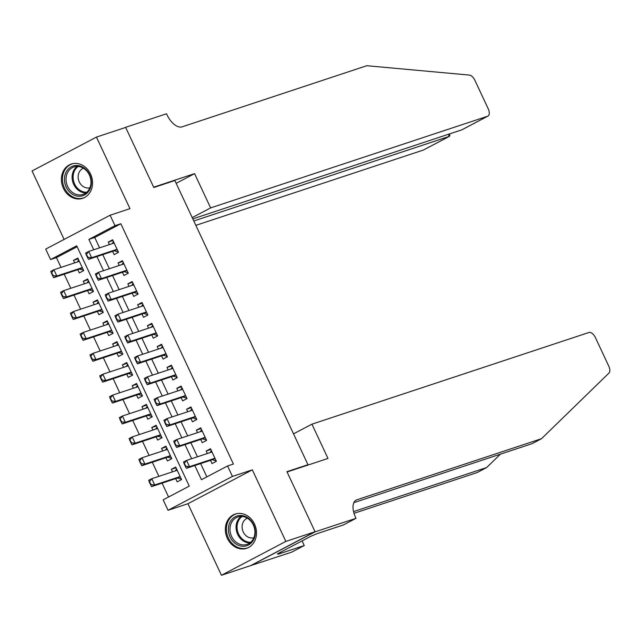 <?xml version="1.0" encoding="UTF-8"?>
<svg xmlns="http://www.w3.org/2000/svg" width="641" height="641" viewBox="0 0 641 641"><rect width="100%" height="100%" fill="white"/><g stroke="black" fill="none" stroke-linecap="round" stroke-linejoin="round"><path stroke-width="0.96" d="M63.395 188.326A18.044 15.28 -108.3 0 0 82.641 198.325A18.044 15.28 -108.3 0 0 90.549 174.048A18.044 15.28 -108.3 0 0 71.303 164.056A18.044 15.28 -108.3 0 0 63.395 188.326M227.347 538.328A18.044 15.28 -108.3 0 0 246.593 548.319A18.044 15.28 -108.3 0 0 254.501 524.05A18.044 15.28 -108.3 0 0 235.255 514.05A18.044 15.28 -108.3 0 0 227.347 538.328M77.136 246.729L56.44 257.618L50.599 259.549L45.703 249.101L110.1 215.232L114.995 225.68L88.891 239.414L93.738 249.774M306.11 465.687L307.968 464.709L174.849 180.53L153.808 187.493L125.668 127.423L96.446 137.094L32.05 170.955L64.116 239.414M307.968 464.709L286.928 471.672L315.068 531.742L250.671 565.61L221.449 575.281L285.846 541.413L252.322 469.853L232.451 476.423L168.054 510.292L163.159 499.844L189.271 486.118L76.704 245.815L50.599 259.549M252.322 469.853L187.925 503.714L221.449 575.281M187.925 503.714L168.054 510.292M56.44 257.618L61.023 267.393M64.204 274.188L70.806 288.282M73.995 295.084L80.598 309.178M83.779 315.981L90.389 330.075M93.57 336.878L100.172 350.972M103.361 357.766L109.964 371.868M113.145 378.663L119.747 392.765M122.936 399.559L129.538 413.661M132.719 420.456L139.329 434.55M142.51 441.353L149.113 455.447M152.302 462.249L158.904 476.343M162.085 483.138L168.575 496.999M315.068 531.742L285.846 541.413M112.632 251.376L114.146 254.613L118.497 252.322L112.624 239.79L108.273 242.074L109.443 244.582M122.415 272.273L123.937 275.51L128.288 273.218L122.415 260.679L118.064 262.97L119.234 265.47M132.206 293.169L133.721 296.406L138.071 294.115L132.198 281.575L127.847 283.867L129.025 286.367M141.998 314.058L143.512 317.295L147.863 315.011L141.99 302.472L137.639 304.763L138.809 307.263M151.781 334.955L153.303 338.192L157.654 335.908L151.781 323.368L147.43 325.66L148.6 328.16M161.572 355.851L163.086 359.088L167.437 356.805L161.564 344.265L157.213 346.549L158.383 349.057M171.355 376.748L172.878 379.985L177.228 377.693L171.355 365.162L167.005 367.445L168.174 369.953M181.147 397.644L182.661 400.881L187.012 398.59L181.139 386.058L176.788 388.342L177.966 390.842M190.938 418.541L192.452 421.778L196.803 419.486L190.93 406.947L186.579 409.238L187.749 411.738M200.721 439.43L202.244 442.667L206.594 440.383L200.721 427.843L196.37 430.135L197.54 432.635M176.043 467.778L171.347 469.332L172.517 471.84M175.706 478.635L177.22 481.872L181.571 479.58L175.698 467.049L171.347 469.332M166.251 446.889L161.556 448.436L162.734 450.943M165.915 457.738L167.429 460.975L171.78 458.692L165.907 446.152L161.556 448.436M156.468 425.993L151.773 427.547L152.943 430.047M156.124 436.842L157.646 440.079L161.997 437.795L156.124 425.255L151.773 427.547M146.677 405.096L141.981 406.65L143.151 409.15M146.34 415.945L147.855 419.182L152.205 416.898L146.332 404.359L141.981 406.65M136.886 384.199L132.19 385.754L133.368 388.254M136.549 395.056L138.063 398.293L142.414 396.002L136.541 383.462L132.19 385.754M127.102 363.303L122.407 364.857L123.577 367.357M126.758 374.16L128.28 377.397L132.631 375.105L126.758 362.566L122.407 364.857M117.311 342.406L112.616 343.961L113.786 346.469M116.974 353.263L118.489 356.5L122.84 354.209L116.966 341.677L112.616 343.961M107.528 321.51L102.832 323.064L104.002 325.572M107.183 332.367L108.706 335.604L113.056 333.32L107.183 320.78L102.832 323.064M97.736 300.621L93.041 302.175L94.211 304.675M97.4 311.47L98.914 314.707L103.265 312.423L97.392 299.884L93.041 302.175M87.945 279.724L83.25 281.279L84.428 283.779M87.609 290.573L89.123 293.81L93.474 291.527L87.601 278.987L83.25 281.279M77.817 269.685L79.34 272.922L83.691 270.63L77.817 258.091L73.467 260.382L74.636 262.882M194.808 465.526L201.45 479.708L227.555 465.983L233.404 464.044L120.837 223.749L94.732 237.474L99.587 247.843M102.768 254.637L109.379 268.739M112.56 275.534L119.162 289.628M122.351 296.43L128.953 310.524M132.134 317.327L138.736 331.421M141.925 338.224L148.528 352.318M151.709 359.112L158.319 373.214M161.5 380.009L168.102 394.111M171.291 400.905L177.894 415.007M181.074 421.802L187.677 435.896M190.866 442.699L197.468 456.793M200.649 463.595L206.867 476.864M210.512 460.326L212.027 463.563L216.378 461.28L210.504 448.74L206.154 451.032L207.331 453.532M110.1 215.232L129.971 208.662L96.446 137.094M120.837 223.749L114.995 225.68M227.555 465.983L232.451 476.423M96.927 256.576L103.53 270.67M106.71 277.465L113.321 291.567M116.502 298.361L123.104 312.463M126.293 319.258L132.895 333.36M136.076 340.155L142.687 354.249M145.868 361.051L152.47 375.145M155.659 381.948L162.261 396.042M165.442 402.836L172.044 416.938M175.233 423.733L181.836 437.835M185.017 444.63L191.627 458.732M94.732 237.474L88.891 239.414M210.849 449.477L206.154 451.032M78.162 258.828L73.467 260.382M201.066 428.581L196.37 430.135M191.274 407.684L186.579 409.238M181.483 386.787L176.788 388.342M171.7 365.891L167.005 367.445M161.909 344.994L157.213 346.549M152.125 324.106L147.43 325.66M142.334 303.209L137.639 304.763M132.543 282.312L127.847 283.867M122.76 261.416L118.064 262.97M112.968 240.519L108.273 242.074M210.032 452.634L211.434 450.487M183.975 463.427L185.441 466.56L185.962 466.287L183.454 462.041L186.587 460.398L212.019 451.977M214.959 458.243L189.52 466.664L186.387 468.315L185.441 466.56M216.329 460.935L212.508 459.781A2.316 1.218 62.3 0 0 212.107 459.805L186.387 468.315M184.496 463.155L186.587 460.398L189.52 466.664L185.962 466.287M149.161 481.736L150.627 484.868L151.156 484.596L148.64 480.349L151.773 478.699L154.713 484.973L151.58 486.615L177.293 478.106A2.316 1.218 -117.7 0 1 177.693 478.09L181.523 479.244M151.156 484.596L154.713 484.973L180.153 476.551M177.212 470.286L151.773 478.699L149.682 481.463M176.628 468.795L175.225 470.943M150.627 484.868L151.58 486.615M248.732 518.473A15.616 13.221 71.7 0 1 253.451 540.002A15.616 13.221 71.7 0 1 234.991 543.28A15.616 13.221 71.7 0 1 230.263 521.75A15.616 13.221 71.7 0 1 248.732 518.473M236.08 542.166A14.463 12.243 -108.3 0 0 246.985 544.409A14.463 12.243 -108.3 0 0 254.886 533.24A14.463 12.243 -108.3 0 0 248.804 519.202A14.463 12.243 -108.3 0 0 237.899 516.95A14.463 12.243 -108.3 0 0 230.007 528.12A14.463 12.243 -108.3 0 0 236.08 542.166M247.378 518.216A10.296 8.718 -108.3 0 0 242.106 526.253A10.296 8.718 -108.3 0 0 246.448 536.036A10.296 8.718 -108.3 0 0 253.844 537.743M237.21 513.569A17.932 15.184 -108.3 0 0 236.225 513.85A17.932 15.184 -108.3 0 0 226.433 527.703A17.932 15.184 -108.3 0 0 233.973 545.114A17.932 15.184 -108.3 0 0 247.49 547.903A17.932 15.184 -108.3 0 0 248.452 547.542M84.78 168.479A15.616 13.221 71.7 0 1 89.508 190A15.616 13.221 71.7 0 1 71.039 193.278A15.616 13.221 71.7 0 1 66.311 171.756A15.616 13.221 71.7 0 1 84.78 168.479M72.129 192.172A14.463 12.243 -108.3 0 0 83.034 194.415A14.463 12.243 -108.3 0 0 90.934 183.246A14.463 12.243 -108.3 0 0 84.852 169.2A14.463 12.243 -108.3 0 0 73.947 166.956A14.463 12.243 -108.3 0 0 66.055 178.126A14.463 12.243 -108.3 0 0 72.129 192.172M83.434 168.214A10.296 8.718 -108.3 0 0 78.154 176.259A10.296 8.718 -108.3 0 0 82.497 186.034A10.296 8.718 -108.3 0 0 89.892 187.749M73.258 163.575A17.932 15.184 -108.3 0 0 72.273 163.856A17.932 15.184 -108.3 0 0 62.481 177.701A17.932 15.184 -108.3 0 0 70.021 195.12A17.932 15.184 -108.3 0 0 83.546 197.901A17.932 15.184 -108.3 0 0 84.5 197.54M311.935 424.174L588.959 332.487A6.939 3.662 62.3 0 1 595.409 337.599L608.766 366.115A6.939 3.662 62.3 0 1 608.95 373.086L541.509 438.7L356.821 499.828A16.193 8.533 62.3 0 0 356.132 500.116A16.193 8.533 62.3 0 0 355.491 517.159L356.027 518.313L315.116 531.846L287.072 471.984L327.984 458.443L311.935 424.174L293.522 433.861M356.027 518.313L343.408 524.947L317.231 533.608L310.933 536.237L277.345 553.904L280.854 552.742L278.066 554.209L304.251 545.539L291.631 552.173L250.671 565.61M250.719 565.715L315.116 531.846M541.509 438.7L531.982 443.708L353.848 502.664M353.552 511.606L486.639 467.553L477.112 472.569L354.008 513.313M486.639 467.553L500.405 454.157M304.251 545.539L302.079 540.892M280.854 552.742L280.598 552.189M195.85 225.352L423.26 150.09L449.277 136.405L448.299 134.314M193.79 220.961L449.549 136.285L423.549 149.962A6.939 3.662 -117.7 0 1 423.26 150.09M194.576 173.639L210.625 207.908L487.657 116.221A6.939 3.662 62.3 0 0 487.953 116.093A6.939 3.662 62.3 0 0 488.226 108.794L474.861 80.269A6.939 3.662 62.3 0 0 469.348 75.069L366.788 65.719L182.108 126.846A16.193 8.533 -117.7 0 1 167.069 114.923L166.532 113.778L125.62 127.319L153.664 187.18L194.576 173.639L176.163 183.326M125.62 127.319L125.003 127.639M210.625 207.908L192.212 217.595M192.813 218.877L461.632 129.907L487.657 116.221M462.281 129.562L461.632 129.907M449.301 133.985L449.902 135.259L449.549 136.285M200.24 431.738L201.651 429.59M174.184 442.53L175.65 445.663L176.171 445.391L173.663 441.152L176.796 439.502L202.236 431.081M205.168 437.354L179.736 445.767L176.604 447.418L175.65 445.663M206.546 440.038L202.716 438.885A2.316 1.218 62.3 0 0 202.316 438.909L176.604 447.418M174.705 442.258L176.796 439.502L179.736 445.767L176.171 445.391M190.457 410.849L191.859 408.694M164.392 421.634L165.867 424.775L166.388 424.494L163.88 420.256L167.013 418.605L192.444 410.184M195.385 416.458L169.945 424.871L166.812 426.521L165.867 424.775M196.755 419.142L192.925 417.988A2.316 1.218 62.3 0 0 192.524 418.012L166.812 426.521M164.921 421.361L167.013 418.605L169.945 424.871L166.388 424.494M180.666 389.952L182.076 387.805M154.609 400.745L156.075 403.878L156.596 403.598L154.088 399.359L157.221 397.708L182.661 389.295M185.594 395.561L160.154 403.982L157.021 405.625L156.075 403.878M186.964 398.245L183.142 397.1A2.316 1.218 62.3 0 0 182.741 397.116L157.021 405.625M155.13 400.465L157.221 397.708L160.154 403.982L156.596 403.598M170.883 369.056L172.285 366.908M144.818 379.849L146.284 382.981L146.813 382.709L144.297 378.462L147.43 376.812L172.87 368.399M175.81 374.665L150.371 383.086L147.238 384.728L146.284 382.981M177.18 377.357L173.35 376.203A2.316 1.218 62.3 0 0 172.95 376.219L147.238 384.728M145.339 379.568L147.43 376.812L150.371 383.086L146.813 382.709M139.377 460.839L140.844 463.972L141.365 463.699L138.857 459.453L141.99 457.81L144.922 464.076L141.789 465.727L167.509 457.209A2.316 1.218 -117.7 0 1 167.91 457.193L171.732 458.347M141.365 463.699L144.922 464.076L170.362 455.655M167.421 449.389L141.99 457.81L139.898 460.567M166.836 447.899L165.434 450.046M140.844 463.972L141.789 465.727M129.586 439.942L131.052 443.075L131.573 442.803L129.065 438.556L132.198 436.914L135.139 443.179L132.006 444.83L157.718 436.321A2.316 1.218 -117.7 0 1 158.119 436.297L161.949 437.45M131.573 442.803L135.139 443.179L160.571 434.758M157.638 428.492L132.198 436.914L130.107 439.67M157.053 427.002L155.643 429.15M131.052 443.075L132.006 444.83M119.795 419.046L121.269 422.179L121.79 421.906L119.282 417.668L122.415 416.017L125.348 422.283L122.215 423.933L147.927 415.424A2.316 1.218 -117.7 0 1 148.327 415.4L152.157 416.554M121.79 421.906L125.348 422.283L150.787 413.87M147.847 407.596L122.415 416.017L120.324 418.773M147.262 406.106L145.86 408.253M121.269 422.179L122.215 423.933M110.012 398.149L111.478 401.29L111.999 401.01L109.491 396.771L112.624 395.12L115.556 401.386L112.423 403.037L138.144 394.527A2.316 1.218 -117.7 0 1 138.544 394.503L142.366 395.657M111.999 401.01L115.556 401.386L140.996 392.973M138.063 386.699L112.624 395.12L110.532 397.877M137.478 385.209L136.068 387.364M111.478 401.29L112.423 403.037M161.091 348.159L162.494 346.012M135.035 358.952L136.501 362.085L137.022 361.812L134.514 357.566L137.647 355.923L163.078 347.502M166.019 353.768L140.579 362.189L137.446 363.84L136.501 362.085M167.389 356.46L163.567 355.306A2.316 1.218 62.3 0 0 163.167 355.322L137.446 363.84M135.555 358.68L137.647 355.923L140.579 362.189L137.022 361.812M100.22 377.261L101.687 380.393L102.215 380.113L99.7 375.874L102.832 374.224L105.773 380.498L102.64 382.14L128.352 373.631A2.316 1.218 -117.7 0 1 128.753 373.615L132.583 374.761M102.215 380.113L105.773 380.498L131.213 372.076M128.272 365.811L102.832 374.224L100.741 376.98M127.687 364.32L126.285 366.468M101.687 380.393L102.64 382.14M151.3 327.263L152.71 325.115M125.243 338.055L126.71 341.188L127.23 340.916L124.723 336.669L127.855 335.027L153.295 326.606M156.228 332.871L130.796 341.292L127.663 342.943L126.71 341.188M157.606 335.564L153.776 334.41A2.316 1.218 62.3 0 0 153.375 334.426L127.663 342.943M125.764 337.783L127.855 335.027L130.796 341.292L127.23 340.916M90.437 356.364L91.903 359.497L92.424 359.224L89.916 354.978L93.049 353.327L95.982 359.601L92.849 361.244L118.569 352.734A2.316 1.218 -117.7 0 1 118.97 352.718L122.792 353.872M92.424 359.224L95.982 359.601L121.421 351.18M118.481 344.914L93.049 353.327L90.958 356.084M117.896 343.424L116.494 345.571M91.903 359.497L92.849 361.244M141.517 306.366L142.919 304.219M115.452 317.159L116.926 320.292L117.447 320.019L114.931 315.781L118.064 314.13L143.504 305.709M146.444 311.975L121.005 320.396L117.872 322.046L116.926 320.292M147.815 314.667L143.985 313.513A2.316 1.218 62.3 0 0 143.584 313.537L117.872 322.046M115.981 316.886L118.064 314.13L121.005 320.396L117.447 320.019M80.646 335.467L82.112 338.6L82.633 338.328L80.125 334.081L83.258 332.439L86.198 338.704L83.066 340.355L108.778 331.838A2.316 1.218 -117.7 0 1 109.178 331.822L113.008 332.975M82.633 338.328L86.198 338.704L111.63 330.283M108.698 324.017L83.258 332.439L81.167 335.195M108.113 322.527L106.702 324.675M82.112 338.6L83.066 340.355M131.726 285.477L133.136 283.322M105.669 296.262L107.135 299.403L107.656 299.123L105.148 294.884L108.281 293.233L133.721 284.812M136.653 291.086L111.214 299.499L108.081 301.15L107.135 299.403M138.023 293.77L134.201 292.616A2.316 1.218 62.3 0 0 133.801 292.641L108.081 301.15M106.19 295.99L108.281 293.233L111.214 299.499L107.656 299.123M70.855 314.571L72.329 317.704L72.85 317.431L70.334 313.185L73.467 311.542L76.407 317.808L73.274 319.458L98.986 310.941A2.316 1.218 -117.7 0 1 99.387 310.925L103.217 312.079M72.85 317.431L76.407 317.808L101.847 309.387M98.906 303.121L73.467 311.542L71.383 314.298M98.321 301.631L96.919 303.778M72.329 317.704L73.274 319.458M121.942 264.581L123.344 262.425M95.878 275.366L97.344 278.506L97.873 278.226L95.357 273.987L98.49 272.337L123.929 263.916M126.87 270.19L101.43 278.611L98.297 280.253L97.344 278.506M128.24 272.874L124.41 271.728A2.316 1.218 62.3 0 0 124.009 271.744L98.297 280.253M96.398 275.093L98.49 272.337L101.43 278.611L97.873 278.226M61.071 293.674L62.538 296.807L63.058 296.535L60.55 292.288L63.683 290.645L66.616 296.911L63.483 298.562L89.203 290.053A2.316 1.218 -117.7 0 1 89.604 290.028L93.426 291.182M63.058 296.535L66.616 296.911L92.056 288.49M89.123 282.224L63.683 290.645L61.592 293.402M88.538 280.734L87.128 282.881M62.538 296.807L63.483 298.562M112.151 243.684L113.553 241.537M86.094 254.477L87.561 257.61L88.081 257.337L85.573 253.091L88.706 251.44L114.138 243.027M117.079 249.293L91.639 257.714L88.506 259.357L87.561 257.61M118.449 251.985L114.627 250.831A2.316 1.218 62.3 0 0 114.226 250.847L88.506 259.357M86.615 254.197L88.706 251.44L91.639 257.714L88.081 257.337M51.28 272.778L52.746 275.918L53.275 275.638L50.759 271.399L53.892 269.749L56.833 276.015L53.7 277.665L79.412 269.156A2.316 1.218 -117.7 0 1 79.813 269.132L83.642 270.286M53.275 275.638L56.833 276.015L82.272 267.601M79.332 261.328L53.892 269.749L51.801 272.505M78.747 259.837L77.345 261.993M52.746 275.918L53.7 277.665M214.983 458.291L212.107 459.805M215.047 458.443L212.508 459.781M177.693 478.09L180.241 476.752M177.293 478.106L180.169 476.6M249.87 542.927A14.463 12.243 71.7 0 1 242.17 540.155A14.463 12.243 71.7 0 1 241.104 516.422M242.162 516.47A13.99 11.842 -108.3 0 0 242.963 539.586A13.99 11.842 -108.3 0 0 250.703 542.262M85.926 192.925A14.463 12.243 71.7 0 1 78.218 190.153A14.463 12.243 71.7 0 1 77.152 166.428M78.21 166.468A13.99 11.842 -108.3 0 0 79.011 189.584A13.99 11.842 -108.3 0 0 86.751 192.26M355.507 500.517L356.821 499.828M205.192 437.394L202.316 438.909M205.264 437.547L202.716 438.885M195.401 416.498L192.524 418.012M195.473 416.65L192.925 417.988M185.618 395.601L182.741 397.116M185.69 395.753L183.142 397.1M175.826 374.705L172.95 376.219M175.898 374.865L173.35 376.203M167.91 457.193L170.458 455.855M167.509 457.209L170.386 455.703M158.119 436.297L160.667 434.959M157.718 436.321L160.595 434.806M148.327 415.4L150.875 414.062M147.927 415.424L150.803 413.91M138.544 394.503L141.092 393.165M138.144 394.527L141.02 393.013M166.035 353.816L163.167 355.322M166.107 353.968L163.567 355.306M128.753 373.615L131.301 372.269M128.352 373.631L131.229 372.117M156.252 332.919L153.375 334.426M156.324 333.072L153.776 334.41M118.97 352.718L121.51 351.38M118.569 352.734L121.437 351.22M146.46 312.023L143.584 313.537M146.533 312.175L143.985 313.513M109.178 331.822L111.726 330.484M108.778 331.838L111.654 330.331M136.677 291.126L133.801 292.641M136.749 291.278L134.201 292.616M99.387 310.925L101.935 309.587M98.986 310.941L101.863 309.435M126.886 270.23L124.009 271.744M126.958 270.382L124.41 271.728M89.604 290.028L92.152 288.69M89.203 290.053L92.08 288.538M117.095 249.333L114.226 250.847M117.167 249.493L114.627 250.831M79.813 269.132L82.36 267.794M79.412 269.156L82.288 267.642M236.225 513.85L236.93 513.617M247.49 547.903L248.195 547.67M72.273 163.856L72.978 163.623M83.546 197.901L84.243 197.668M487.953 116.093L461.953 129.77"/></g></svg>
